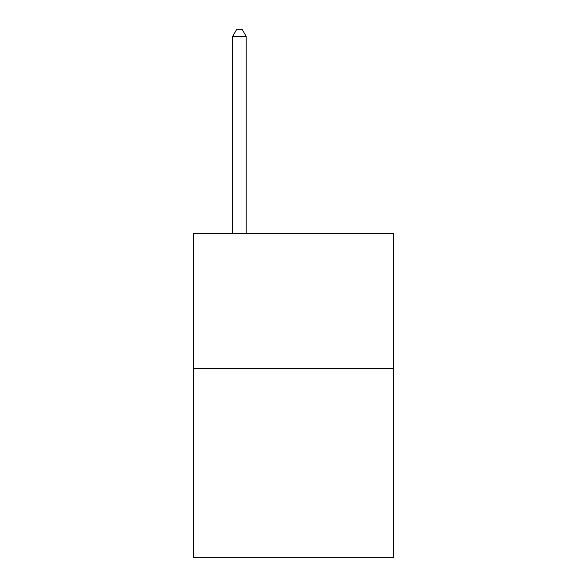 <?xml version="1.0" encoding="UTF-8"?>
<svg xmlns="http://www.w3.org/2000/svg" width="587" height="587" viewBox="0 0 587 587"><rect width="100%" height="100%" fill="white"/><g stroke="black" fill="none" stroke-linecap="round" stroke-linejoin="round"><path stroke-width="0.88" d="M393.539 368.394L393.539 557.65L193.461 557.65L193.461 233.208L393.539 233.208L393.539 368.394L193.461 368.394M246.188 233.208L246.188 36.379L232.665 36.379L232.665 233.208M232.665 36.379L236.722 29.35L242.13 29.35L246.188 36.379"/></g></svg>
